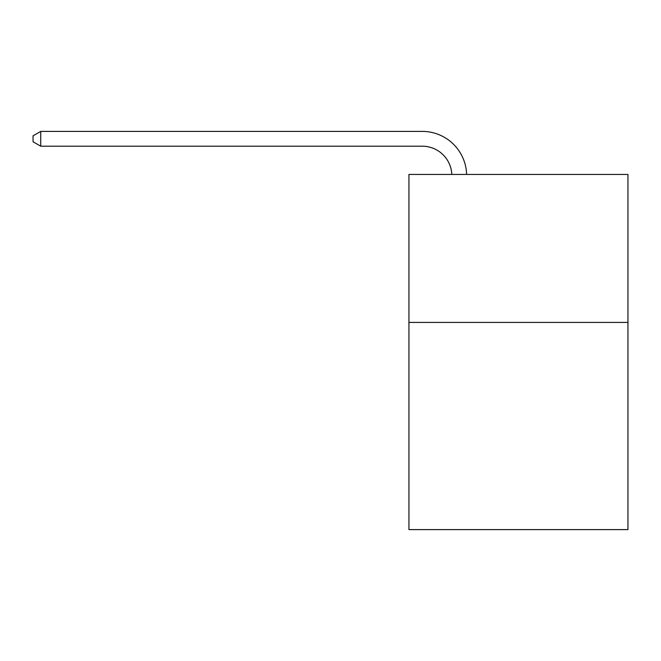 <?xml version="1.0" encoding="UTF-8"?>
<svg xmlns="http://www.w3.org/2000/svg" width="661" height="661" viewBox="0 0 661 661"><rect width="100%" height="100%" fill="white"/><g stroke="black" fill="none" stroke-linecap="round" stroke-linejoin="round"><path stroke-width="0.99" d="M627.95 322.419L627.95 529.601L408.936 529.601L408.936 174.438L627.95 174.438L627.95 322.419L408.936 322.419M422.247 146.197A29.596 29.596 0 0 1 451.818 174.438A29.596 29.596 0 0 0 422.247 146.197A29.596 29.596 0 0 1 451.818 174.438A29.596 29.596 0 0 0 422.247 146.197A29.596 29.596 0 0 1 451.818 174.438A29.596 29.596 0 0 0 422.247 146.197A29.596 29.596 0 0 1 451.818 174.438A29.596 29.596 0 0 0 422.247 146.197A29.596 29.596 0 0 1 451.818 174.438A29.596 29.596 0 0 0 422.247 146.197A29.596 29.596 0 0 1 451.818 174.438A29.596 29.596 0 0 0 422.247 146.197A29.596 29.596 0 0 1 451.818 174.438A29.596 29.596 0 0 0 422.247 146.197A29.596 29.596 0 0 1 451.818 174.438A29.596 29.596 0 0 0 422.247 146.197A29.596 29.596 0 0 1 451.818 174.438A29.596 29.596 0 0 0 422.247 146.197A29.596 29.596 0 0 1 451.818 174.438A29.596 29.596 0 0 0 422.247 146.197A29.596 29.596 0 0 1 451.818 174.438A29.596 29.596 0 0 0 422.247 146.197A29.596 29.596 0 0 1 451.818 174.438A29.596 29.596 0 0 0 422.247 146.197A29.596 29.596 0 0 1 451.818 174.438A29.596 29.596 0 0 0 422.247 146.197A29.596 29.596 0 0 1 451.818 174.438A29.596 29.596 0 0 0 422.247 146.197A29.596 29.596 0 0 1 451.818 174.438A29.596 29.596 0 0 0 422.247 146.197A29.596 29.596 0 0 1 451.818 174.438A29.596 29.596 0 0 0 422.247 146.197A29.596 29.596 0 0 1 451.818 174.438A29.596 29.596 0 0 0 422.247 146.197A29.596 29.596 0 0 1 451.818 174.438A29.596 29.596 0 0 0 422.247 146.197A29.596 29.596 0 0 1 451.818 174.438A29.596 29.596 0 0 0 422.247 146.197A29.596 29.596 0 0 1 451.818 174.438A29.596 29.596 0 0 0 422.247 146.197A29.596 29.596 0 0 1 451.818 174.438A29.596 29.596 0 0 0 422.247 146.197L40.742 146.197L33.05 141.76L33.05 135.844L40.742 131.399L422.247 131.399A44.394 44.394 0 0 1 466.625 174.438M40.742 146.197L40.742 131.399L422.247 131.399"/></g></svg>
